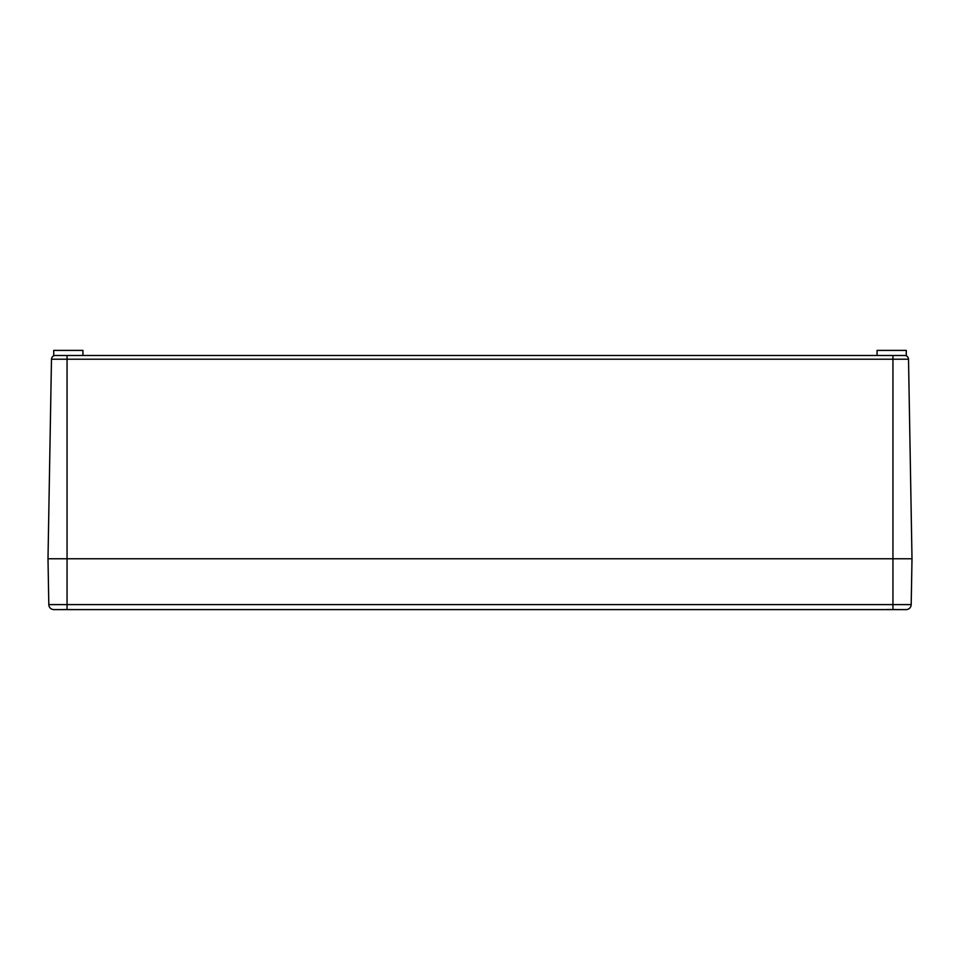 <?xml version="1.0" encoding="UTF-8"?>
<svg xmlns="http://www.w3.org/2000/svg" width="960" height="960" viewBox="0 0 960 960"><rect width="100%" height="100%" fill="white"/><g stroke="black" fill="none" stroke-linecap="round" stroke-linejoin="round"><path stroke-width="1.44" d="M54.984 609.6L906.12 609.6A5.088 5.088 0 0 0 911.196 604.608L912 558.768L48 558.768L912 558.768L908.52 359.22A3.816 3.816 0 0 0 904.704 355.476C906.804 355.86 906.804 355.86 904.704 355.476C906.804 355.86 906.804 355.86 904.704 355.476C906.804 355.86 906.804 355.86 904.704 355.476C906.804 355.86 906.804 355.86 904.704 355.476L55.296 355.476C53.196 355.86 53.196 355.86 55.296 355.476C53.196 355.86 53.196 355.86 55.296 355.476C53.196 355.86 53.196 355.86 55.296 355.476C53.196 355.86 53.196 355.86 55.296 355.476A3.816 3.816 0 0 0 51.48 359.22L908.52 359.22A3.816 3.816 0 0 0 905.748 355.62M82.944 355.476L82.944 350.4L53.712 350.4L53.712 355.824M906.288 355.824L906.288 350.4L877.056 350.4L877.056 355.476M51.48 359.22A3.816 3.816 0 0 1 54.252 355.62A3.816 3.816 0 0 0 51.48 359.22L48 558.768L48.804 604.608A5.088 5.088 0 0 0 53.88 609.6L67.056 609.6L67.056 604.608L48.804 604.608A5.088 5.088 0 0 0 53.88 609.6M911.196 604.608A5.088 5.088 0 0 1 906.12 609.6A5.088 5.088 0 0 0 911.196 604.608L67.056 604.608L67.056 355.476M70.692 609.576L69.504 609.456L70.692 609.576M65.964 609.576L67.152 609.456M64.068 609.456L65.46 609.576L64.068 609.456M894.036 609.576L892.848 609.456L894.036 609.576M895.932 609.456L894.54 609.576L895.932 609.456M889.308 609.576L890.496 609.456M887.4 609.456L888.804 609.576L887.4 609.456M904.704 355.476A3.816 3.816 0 0 1 908.52 359.22M892.944 355.476L892.944 609.6"/></g></svg>
